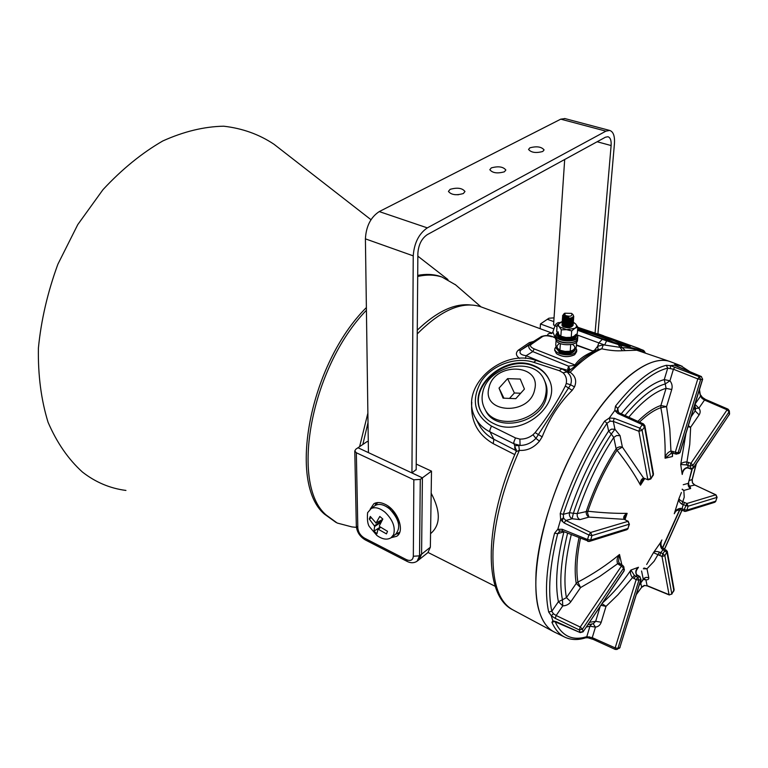 <?xml version="1.0" encoding="UTF-8"?>
<svg xmlns="http://www.w3.org/2000/svg" width="768" height="768" viewBox="0 0 768 768"><rect width="100%" height="100%" fill="white"/><g stroke="black" fill="none" stroke-linecap="round" stroke-linejoin="round"><path stroke-width="1.15" d="M593.971 350.89L597.638 346.31L603.331 344.784L604.666 345.034L606.586 340.829L620.026 345.062L622.291 347.693L604.666 345.034L577.526 335.088M595.642 350.592L594.547 351.725C587.136 355.133 580.963 359.693 576.019 365.386L568.243 371.414L570.125 372.24C575.501 376.09 576.96 380.976 574.493 386.88L572.189 390.326C559.459 402.922 549.446 418.426 542.16 436.858L539.453 441.158C533.818 447.792 527.117 450.864 519.35 450.394L516.096 451.574L516.269 449.51L514.704 447.974L514.954 445.699L520.061 445.43L519.898 439.094C524.707 439.238 529.066 437.789 532.982 434.746L535.133 432.605C547.152 417.59 557.222 402.058 565.344 385.997L566.256 383.443C567.043 379.258 565.987 375.715 563.088 372.826L567.158 371.904L561.83 368.861M567.427 371.99L568.483 366.134L574.723 365.366C578.429 359.568 584.784 354.893 593.789 351.322L576.422 344.928M577.699 328.512L610.79 339.581L627.936 346.339M577.786 327.456L611.126 338.602C623.002 342.922 629.338 345.552 630.115 346.483C631.45 348.086 602.794 339.283 581.616 331.546L577.574 330.058M549.379 380.314L549.293 380.112C546.25 373.67 541.152 369.024 534 366.173C506.035 353.779 467.27 387.216 481.306 412.032M494.957 424.157C522.326 437.539 562.32 404.256 549.034 379.507C545.99 373.066 540.893 368.41 533.731 365.558C505.373 352.982 466.31 387.427 481.373 412.166C484.32 417.504 488.842 421.498 494.957 424.157M541.603 336.413L532.042 342.403L529.325 342.624L533.616 341.414M519.61 358.397C515.866 355.718 515.414 352.992 518.246 350.237L529.325 342.624M482.208 307.315L480.317 306.614C461.99 300.998 440.966 310.109 417.245 333.936M368.016 422.611L362.842 444.461M514.771 454.618L493.229 443.654C477.533 434.477 470.39 420.672 471.802 402.259M547.661 335.549C547.536 333.83 548.909 333.13 551.75 333.466M672.019 362.323L669.139 361.258C649.766 355.382 617.904 378.355 589.171 422.966C560.467 467.51 538.867 528.778 536.064 572.458C534.48 604.944 540.538 624.797 554.246 632.006L555.494 632.592M669.139 361.258L636.797 350.218L638.966 350.957L636.797 350.218L622.358 350.717C616.666 351.139 609.811 350.515 601.786 348.826L593.155 350.717M614.016 342.442L604.512 338.093C592.781 333.811 577.104 328.992 577.69 329.866L578.534 330.413M516.182 451.363L514.704 447.974M516.336 450.73L493.862 439.277L490.042 431.923C483.715 428.717 478.944 424.253 475.747 418.531L478.944 424.589C482.477 431.011 487.45 435.907 493.862 439.277L493.229 443.654M516.096 451.574L516.096 451.574C484.512 522.394 482.755 594.749 512.381 609.61M552.317 336.566L555.523 338.045M576.019 365.386L534.202 348.912L532.781 351.59L526.166 355.69L543.043 362.736M532.09 342.365L520.589 350.294C518.966 353.184 520.819 354.979 526.166 355.69L525.379 358.435M518.246 350.237L520.627 350.266L529.766 344.554C527.77 346.541 528.768 348.883 532.781 351.59L568.483 366.134L570.019 369.658M594.547 351.725L576.394 345.293M569.558 370.099L567.754 368.717M478.339 423.446L478.944 424.589L478.339 423.446M620.026 345.062L642.202 350.227L638.899 348.451M552.874 331.901L555.12 337.536M644.966 353.011L644.688 352.838C637.968 349.469 630.509 347.75 622.291 347.693L624.989 350.352M577.565 330.24L602.304 339.312L598.819 342.95L597.638 346.31L598.147 349.392M603.331 344.784L601.786 348.826C591.811 353.088 581.251 360.893 570.125 372.24L568.07 372.797M622.358 350.717L618.278 344.582M574.493 386.88L570.605 384.787L535.93 438.374C531.398 443.002 526.109 445.363 520.061 445.43L514.022 443.827L513.792 442.195L515.462 437.923L519.898 439.094M567.158 371.904L569.741 374.976C571.546 377.933 571.834 381.206 570.605 384.787L566.256 383.443M567.379 372.01L568.33 371.366M539.453 441.158L535.93 438.374L532.982 434.746M553.373 631.546L513.235 610.061C498.902 602.506 492.163 582.739 493.008 550.781C494.669 519.994 503.443 486.538 519.35 450.394L518.774 445.392M516.461 451.133L514.022 443.827L490.042 431.923L489.792 430.291L491.434 426.077L515.462 437.923M572.189 390.326L565.344 385.997M542.16 436.858L535.133 432.605M642.202 350.227L644.717 352.915M529.882 147.83L528.538 149.434C531.216 152.621 535.958 153.302 542.774 151.478L544.08 149.894C541.421 146.717 536.688 146.026 529.882 147.83M491.318 167.894L489.821 169.709C492.528 173.04 497.386 173.731 504.394 171.802L505.853 170.016C503.165 166.685 498.326 165.984 491.318 167.894M450.106 189.35L448.435 191.395C451.171 194.88 456.144 195.59 463.354 193.526L464.986 191.51C462.269 188.026 457.306 187.306 450.106 189.35M597.917 333.83L614.438 143.693C614.918 136.07 613.334 131.645 609.677 130.435L605.923 131.146L427.306 227.875C418.867 233.702 414.173 243.034 413.232 255.869L411.946 472.934L422.4 477.84L357.994 447.744L367.248 441.466L368.285 441.955M565.008 118.598L560.765 119.155L379.248 211.584C370.733 217.171 366.115 226.262 365.405 238.858L368.438 452.63M416.17 469.862L417.878 253.277C418.512 244.762 421.632 238.56 427.229 234.672L605.414 137.222L607.949 136.733C610.378 137.539 611.434 140.477 611.117 145.546L595.085 332.88M564.691 159.494L553.555 325.075M454.79 194.669L458.477 194.736M376.234 502.79L375.274 504.989M391.286 537.648L396.634 536.314C405.456 531.389 397.67 509.875 384.922 504.221C380.506 502.147 376.81 502.003 373.814 503.789L370.224 509.126M413.846 479.798L356.333 452.755L357.821 527.971C358.291 532.301 360.518 535.69 364.493 538.138L406.406 559.642C410.563 561.36 412.877 560.237 413.328 556.253L413.846 479.798L420.278 479.405L431.501 471.139L416.218 464.074M417.61 560.822L419.155 559.584L421.574 554.208L422.4 477.84L421.574 554.208L430.358 547.21L431.501 471.139M396.682 533.971L399.062 533.674M356.333 452.755L354.778 450.96L355.843 449.203L357.994 447.744L367.891 452.371L368.429 452.006M431.174 493.229C440.736 511.402 440.659 524.765 430.944 533.328L430.57 533.626M419.654 559.19L427.92 552.586L430.358 547.21M419.155 559.584L421.574 554.208L419.53 555.84L417.12 561.216C414.058 563.165 410.736 563.242 407.174 561.427L406.406 559.642M411.926 472.944L416.17 469.546M540.163 328.704L540.461 323.962L553.91 328.896M554.035 317.875L548.938 318.211L547.354 319.277L553.786 321.619L547.354 319.277L540.461 323.962M553.574 324.806L555.053 325.622M597.926 333.734L603.811 335.856M395.846 534.154L399.725 532.243M377.779 502.56L374.842 505.766M390.758 509.971L391.046 509.213L386.918 506.938M391.882 511.114L392.592 510.912M370.474 508.944L371.213 508.502C375.235 506.774 379.872 508.042 385.133 512.304C392.765 519.792 395.587 527.222 393.61 534.586L391.018 537.83M380.621 527.232L378.461 529.363L386.458 533.885L387.514 531.322L379.594 526.55L379.325 525.859L382.838 519.062L379.805 516.451L376.032 523.008L382.627 519.446M378.461 529.363L377.923 529.363L376.944 533.75L373.949 531.149L380.102 527.184M381.168 522.211L374.64 526.512L373.949 531.149M374.64 526.512L374.371 525.821L381.83 520.954M376.032 523.008L370.301 516.432L369.293 519.024L374.371 525.821M374.477 506.026L375.178 505.517C379.238 503.328 384.058 504.48 389.645 508.963C399.254 519.254 401.194 527.741 395.472 534.422L391.69 537.312M369.293 519.024L371.242 517.747M381.773 521.059L381.005 520.387M571.536 313.373L564.835 313.21L565.075 315.408C570.067 316.886 572.323 316.282 571.824 313.594L571.536 313.373M571.824 313.594L572.717 314.342C574.214 316.07 573.398 317.328 570.24 318.125L563.722 317.184L562.608 315.859L563.981 316.838L568.685 317.261L564.058 315.715L563.539 314.966L564.432 313.469M562.608 315.859L563.693 314.102M562.55 315.629L563.942 317.328M573.504 315.811L573.811 316.81C571.968 319.69 568.579 320.237 563.626 318.451L562.694 316.205M562.454 317.011L565.181 319.248L570.211 319.498L573.811 316.81M573.619 317.635L573.706 318.192C571.862 321.072 568.474 321.619 563.53 319.834L562.589 317.578M562.349 318.384L563.52 319.958L565.104 320.63L570.077 320.88L573.706 318.192M573.514 319.008L573.6 319.565C571.766 322.454 568.368 323.002 563.434 321.206L562.493 318.96M570.672 318.317L570.144 318.144M562.253 319.757L563.424 321.331L565.027 322.013L569.942 322.262L573.6 319.565M573.408 320.381L573.494 320.938C571.661 323.827 568.272 324.374 563.328 322.579L562.397 320.333M565.882 318.931L569.242 319.171M570.586 319.69L570.086 319.517M569.798 319.44L565.238 319.133M562.157 321.13L563.318 322.704L564.96 323.395L569.818 323.645L573.494 320.938M573.302 321.754L573.389 322.31C571.555 325.2 568.166 325.747 563.232 323.952L562.301 321.696M564.864 320.419L565.814 320.294M569.722 320.813L565.114 320.506M564.845 320.544L564.365 320.63M562.061 322.502L563.222 324.077L564.883 324.778L569.683 325.027L572.976 322.224M573.206 323.126L573.293 323.683C571.45 326.573 568.07 327.12 563.136 325.325L562.195 323.069M563.299 322.234L564.499 321.84M565.747 321.658L568.973 321.888M569.654 322.186L564.989 321.869M564.72 321.917L564.077 322.07M561.965 323.866L563.126 325.45L564.816 326.16L569.558 326.4L573.283 323.808L573.168 323.194M573.101 324.499L573.187 325.046C571.354 327.946 567.965 328.493 563.04 326.698L561.878 325.114M572.784 322.406L573.178 323.059M563.03 326.822L569.424 327.782L573.178 325.19M577.642 338.333C577.997 343.872 560.746 344.746 556.579 339.379L555.61 336.758M577.622 338.563L577.507 340.022C577.949 345.6 560.64 346.512 556.464 341.117L555.485 338.496M556.051 340.598L555.734 345.312L557.76 348.432L559.91 350.208L565.008 351.427L570.211 351.264L573.178 350.026L576.23 347.414L576.653 342.01M560.957 343.786L560.352 343.872L559.91 350.208M571.056 344.554L570.038 344.698M570.211 351.264L570.691 344.928M557.299 332.486L555.955 334.963C555.398 341.77 578.314 342.883 577.584 336.01L576.787 334.051M576.826 334.013L577.795 336.346C578.189 343.267 555.139 342 555.715 335.146L557.28 332.467M577.776 336.634L577.661 338.093C578.054 345.024 555.014 343.757 555.6 336.893L555.629 336.538M572.304 321.926L572.947 322.138M562.253 321.61L560.246 322.464C558.336 323.712 558.01 325.133 559.258 326.726L557.126 325.018L556.694 331.411L558.72 334.522L560.851 336.259L565.978 337.488L571.219 337.334L574.214 336.125L577.306 333.533L577.805 327.13L574.819 328.32C576.71 327.043 577.008 325.613 575.722 324.038L573.389 322.406M563.482 323.981L564.845 323.366M568.445 321.13L563.702 321.274M559.258 326.726L566.554 329.674L574.819 328.32L571.699 330.912L566.554 329.674L561.302 329.846L559.258 326.726M571.642 324.49L572.045 324.97M557.126 325.018L562.234 321.552M573.542 322.349L575.722 324.038L577.805 327.13M560.851 336.259L561.302 329.846M571.219 337.334L571.699 330.912M574.195 354.96C568.118 357.533 562.253 357.13 556.608 353.731L556.608 353.731M554.688 350.198L556.435 353.597C562.445 357.139 568.541 357.494 574.694 354.643L576.595 351.734L576.701 350.304M556.214 346.186L554.784 348.768C554.16 353.971 569.722 357.11 575.002 352.8L576.73 350.016L575.866 347.779M589.478 541.382L626.554 529.805L627.926 528.47L629.213 524.218L627.926 521.261L624.038 519.187C623.098 517.066 624.125 515.117 627.13 513.35L624.998 519.61M628.224 521.27L629.213 524.218L591.974 535.594L588.874 534.998L564.077 522.941L560.678 519.437L557.818 529.286L562.234 529.296L587.539 539.52L588.874 534.998L590.64 532.483L628.224 521.27L625.699 520.147M617.088 649.392L619.882 647.453L640.838 579.418L639.581 576.605L636.384 574.675C635.184 571.786 635.875 569.318 638.467 567.264L636.586 570.048M637.181 568.982C635.846 571.258 635.693 573.158 636.73 574.685L639.917 576.595L640.838 579.418L638.918 580.157L636.134 579.667L632.237 577.382C630.336 574.502 629.894 572.054 630.902 570.048L638.467 567.264L637.171 568.992M644.669 478.666L640.493 485.184C640.09 481.478 641.117 479.098 643.565 478.042L648.096 479.827L650.765 479.002M646.675 564.499L653.472 552.662C654.432 551.28 656.419 551.098 659.453 552.115L662.89 553.69L662.006 556.474L653.472 552.662L661.344 541.402C660.586 544.07 660.96 546.202 662.467 547.757L661.68 548.765C659.885 545.885 659.971 542.966 661.92 540M672.547 453.082L672.461 456.518L665.088 458.198C665.75 454.704 667.699 452.314 670.944 451.008L675.293 452.189L697.795 378.912L700.656 379.517L699.341 376.685L701.194 376.464L674.64 365.203L670.454 365.616L699.341 376.685L697.795 378.912L673.43 369.226L667.718 368.122L666.346 365.309L670.454 365.616L670.435 368.256M715.824 500.88L714.47 502.378L685.795 511.325M676.934 454.051L680.179 452.189L702.662 379.219L701.194 376.464L702.662 379.2M675.245 512.102L674.266 513.744L679.066 498.278C678.787 499.19 680.026 500.352 682.8 501.754L686.899 503.501L688.109 506.218L681.955 504.25C679.344 502.378 678.374 500.381 679.066 498.278L681.398 492.518M682.637 472.618L682.214 474.461C682.253 470.947 683.798 468.643 686.861 467.558L690.442 468.595L693.35 467.827L729.35 414.394L729.466 412.214M650.822 478.925L653.184 475.142L644.554 426.893L642.115 430.339L650.861 478.512L647.779 479.376L638.89 431.251L613.325 421.402L610.061 421.181L606.979 423.274C588.854 450.499 574.291 480.845 563.299 514.33L569.501 512.669C568.973 515.328 569.837 517.354 572.083 518.755L579.926 519.629C577.67 518.237 576.806 516.221 577.334 513.562L587.885 511.229C602.448 512.813 615.533 513.523 627.13 513.35L624.48 517.958L624.605 519.36L588.941 517.104C586.704 515.722 585.85 513.725 586.368 511.104C594.067 488.438 603.994 467.674 616.138 448.819L613.766 437.434L616.57 435.562L620.064 435.658L614.938 429.245L611.299 434.074L613.766 437.434C598.771 460.339 586.627 485.712 577.334 513.562L573.36 513.312L572.083 518.755L565.853 520.483L564.077 522.941M671.722 452.986L665.088 458.198C665.491 441.293 664.08 424.464 660.854 407.712L660.883 405.504L666.067 388.339L671.75 389.52C672.614 386.304 672.01 383.386 669.946 380.784L665.251 383.942L664.262 379.594L667.718 368.122C652.829 371.798 636.163 385.238 617.712 408.422L617.146 411.034M579.926 519.629L588.941 517.104L587.597 513.072L587.885 511.229C595.421 489.034 605.136 468.691 617.021 450.221L622.368 447.072L643.565 478.042L648.096 479.827M639.494 422.102C647.203 414.682 654.326 409.882 660.854 407.712L666.557 406.666L660.883 405.504C653.856 407.818 646.176 413.098 637.853 421.354M562.752 531.101L559.805 531.072L557.693 533.654C549.619 565.958 547.651 591.83 551.798 611.27L553.45 613.757L556.147 615.514L580.234 627.053L621.427 566.112L617.606 563.741C616.483 560.515 617.117 557.434 619.507 554.506L618.538 561.418L619.219 563.222M564.298 636.893L555.043 632.371C548.16 629.242 543.005 622.56 539.578 612.326C528.403 579.782 542.851 507.946 574.589 448.042C606.24 387.994 647.347 353.194 669.965 361.536L671.674 362.189M583.094 631.795L624.058 570.989L623.578 568.176L582.451 629.146L583.114 631.459L580.022 632.314L579.35 629.971L582.451 629.146L580.234 627.053L579.35 629.971L555.283 618.403L551.251 615.715L552.883 620.861L556.32 621.725L580.272 632.611L583.066 631.843L624.125 570.586L623.885 566.966M551.251 615.715L548.678 612.01C544.416 592.291 546.374 566.035 554.544 533.222L557.808 529.258M560.659 519.456L560.227 513.6C571.382 479.597 586.176 448.771 604.598 421.152L609.312 418.013L614.218 418.32L639.821 428.122L642.298 424.627L617.741 413.434L614.784 410.477L609.312 418.013L610.061 421.181M614.755 410.496L615.514 406.09C634.272 382.579 651.216 368.986 666.346 365.309M677.962 366.874L674.621 365.203L674.707 364.502L682.051 366.163M602.602 602.851C613.152 593.347 622.589 582.413 630.902 570.048L634.378 575.434L637.728 577.306L639.917 576.595M628.762 417.216C642.432 401.203 654.874 391.574 666.067 388.339L665.251 383.942C653.184 387.283 639.763 397.805 624.979 415.498M688.685 462.384L687.811 465.245L688.186 467.808L690.71 469.066L690.086 466.128L692.995 465.283L690.96 463.267L690.086 466.128L686.467 464.909L680.698 464.506C681.35 462.989 683.338 462.125 686.669 461.904L690.96 463.267L727.094 409.805L704.506 400.051L698.899 408.182C700.502 410.342 700.579 412.57 699.12 414.883L695.146 410.918L695.626 408.787L694.714 405.005M694.771 485.03L689.942 486.106L690.662 488.525C688.618 487.354 687.85 485.626 688.33 483.331L692.237 469.056M682.157 489.466L683.837 490.445L682.234 489.139M639.187 585.264L644.112 578.246L646.128 577.363L648.768 577.661C648.998 579.235 648.038 579.955 645.878 579.811L647.078 585.619L669.053 594.653L662.006 556.474L664.877 555.696L671.808 593.904L673.862 590.755L667.008 552.461L661.68 548.765M587.846 624.758L593.318 623.664L595.69 621.302L601.21 622.234C600.221 625.104 598.301 626.726 595.45 627.12L589.949 626.198L586.301 627.053M600.941 605.299L606.01 606.365L602.045 603.677M567.6 533.194C560.861 560.65 559.142 582.854 562.435 599.798L566.429 597.638L570.806 601.795C568.896 604.387 566.218 605.741 562.781 605.875L556.147 615.514L555.283 618.403M548.678 612.01L551.798 611.27L558.394 601.718L562.435 599.798L562.781 605.875L558.394 601.718C554.89 584.006 556.723 560.707 563.904 531.85L557.693 533.654L554.544 533.222M593.203 623.693L595.45 627.12L592.262 637.661L615.178 647.904L636.134 579.667L637.728 577.306L638.918 580.157L617.933 648.355L615.178 647.904L615.254 649.421L616.915 649.469L619.882 647.453L641.04 579.245M643.229 579.754L644.16 578.87L645.878 579.811L643.44 579.494M688.771 485.299L689.942 486.106L689.059 485.818M694.944 404.256L698.899 408.182L695.549 408.442M644.294 478.598L642.614 479.808L640.493 485.184C634.349 473.914 626.525 462.259 617.021 450.221L616.138 448.819L617.52 447.552L619.91 446.774L622.368 447.072L620.064 435.658M580.445 538.397C576.854 555.936 576.01 570.509 577.891 582.096C593.021 574.166 606.893 564.97 619.507 554.506L621.648 563.971L620.87 564.336M554.976 621.446C561.773 636.115 572.381 641.184 586.8 636.653L585.59 637.834C578.17 640.205 571.392 640.051 565.286 637.373C559.67 634.819 555.216 629.789 551.923 622.282L552.864 620.842M680.688 508.33L680.266 509.894C677.645 509.933 675.955 510.682 675.197 512.17L674.266 513.744C675.226 510.528 677.366 508.723 680.688 508.33L684.221 509.578L684.278 511.325L685.584 511.392L686.88 510.144L684.221 509.578L686.899 503.501L715.747 494.813L716.928 497.405L688.109 506.218L686.88 510.144L715.728 501.178L717.091 497.27L715.949 494.822L694.416 484.858L692.458 482.938L692.074 479.741L696.134 463.997M643.344 568.781L646.973 568.79L643.949 568.013M688.003 426.778L690.653 427.21L688.32 425.76M620.323 564.048L621.648 563.971L621.091 564.451M672.422 453.053L672.461 456.518L672.269 453.034M619.219 564.95L620.448 564.115L619.43 563.357L617.606 563.741L599.789 576.403L580.57 587.578L577.891 582.096L576.221 583.43L580.57 587.578L570.806 601.795M670.944 453.101L671.789 453.005M591.706 624.086L589.949 626.198L586.8 636.653L592.262 637.661L592.378 639.168L588.538 637.978L589.392 636.797M644.285 585.408L647.299 585.936L644.285 585.408L641.616 587.05L640.781 583.123M693.293 468.221L729.35 414.394L729.082 411.792L727.094 409.805L728.026 409.142L705.446 399.408L704.506 400.051L702.067 398.41L700.512 396.173L699.466 389.587M674.986 367.027L673.43 369.226L669.946 380.784L664.262 379.594C651.37 383.098 637.018 394.493 621.216 413.789M560.227 513.6L563.299 514.33L563.558 518.179L565.853 520.483L590.64 532.483L591.974 535.594L590.65 540.048L587.539 539.52L587.731 541.354L589.238 541.45L590.65 540.048L627.926 528.47L629.434 524.074M614.218 418.32L613.325 421.402L614.938 429.245L611.434 429.149L608.621 431.03C592.454 455.52 579.418 482.736 569.501 512.669L573.36 513.312C582.998 484.282 595.642 457.872 611.299 434.074L608.621 431.03L606.979 423.274L604.598 421.152M686.861 467.558L688.483 468.288M699.12 414.883L690.653 427.21L689.76 444.451L686.467 464.909M690.73 469.075L693.254 468.269L692.995 465.283L729.082 411.792L729.312 410.813L728.026 409.142M690.662 488.525L683.837 490.445L684.24 497.155L681.955 504.25M684.71 502.512L683.222 504.778L681.994 508.733L682.234 510.47M696.355 463.661L692.256 479.568L689.405 480.461M702.067 398.41L702.394 397.382L705.446 399.408M685.584 511.392L680.285 509.837M692.256 479.587L692.458 482.938M692.65 482.918L694.618 484.877L716.122 495.034M675.974 365.923L674.707 364.502M671.75 389.52L666.557 406.666L669.782 428.774L670.944 451.008L671.923 452.986M701.52 376.637L677.674 366.758M672.95 451.363L673.267 453.216M675.61 454.042L679.978 452.333L702.47 379.296L700.656 379.517L678.125 452.746L675.293 452.189L675.61 454.042M679.613 509.779L662.467 547.757L663.955 548.65L660.682 552.73L659.798 555.523M659.453 552.115L654.067 561.322L646.973 568.79L648.768 577.661M666.259 550.061L665.002 550.512L662.89 553.69L664.877 555.696L667.258 551.261L663.955 548.65M618.538 412.55L617.712 408.422L615.514 406.09M617.232 411.264L614.784 410.477M618.941 412.752L617.741 413.434M643.478 423.907L642.298 424.627L644.554 426.893L644.842 425.626L643.459 423.898L618.912 412.742L617.107 410.87M669.274 594.97L671.808 593.904L669.274 594.97L647.299 585.936M638.89 431.251L639.821 428.122L642.115 430.339L638.89 431.251M636.317 594.586L641.53 587.443L636.461 594.115M637.805 575.482L635.53 576.221L633.936 578.573M634.378 575.434L617.894 594.816L606.01 606.365L601.21 622.234M626.218 520.397L624.605 519.36M563.558 518.179L560.678 519.437M592.656 639.149L615.254 649.421L616.915 649.469M562.234 529.296L562.464 531.11L589.238 541.45M588.336 637.814L585.725 637.795M551.923 622.282L554.938 621.437M559.805 531.072L557.818 529.286M552.883 620.861L580.253 632.602M553.45 613.757L551.261 615.706M622.646 565.267L621.427 566.112L623.578 568.176L623.866 566.861L622.646 565.267L620.448 564.115M563.27 517.45L562.186 521.578M275.27 145.248L274.003 144.259C259.162 134.352 242.381 128.333 223.661 126.202C204.096 126.586 183.811 131.501 162.806 140.957C141.84 153.053 121.901 169.286 102.979 189.658L77.779 224.592L57.878 264.23C47.616 292.272 41.117 320.246 38.4 348.154C37.949 375.274 41.174 399.984 48.077 422.294C56.861 442.675 68.314 459.264 82.445 472.061C95.539 482.266 110.035 488.39 125.933 490.435M366.374 307.555C309.446 364.157 287.491 483.168 324.451 514.128L336 522.422M366.413 310.262C310.579 367.795 289.882 484.426 326.208 515.03L337.181 523.027L351.888 526.906L356.419 527.376M470.4 304.954C454.339 303.235 436.627 311.645 417.274 330.182C436.627 311.645 454.339 303.235 470.4 304.954M367.882 413.107L359.606 446.65L367.882 413.107M455.654 284.899L442.003 277.056C434.678 274.656 426.566 274.464 417.696 276.47M442.214 277.123L440.17 276.384C433.354 274.166 425.866 273.83 417.706 275.386M534.71 389.462C541.344 363.312 493.949 361.987 488.976 387.725C481.354 413.731 529.843 416.074 534.71 389.462M482.813 392.179C487.853 365.386 534.586 355.757 544.253 379.987C546.298 384.528 546.778 389.424 545.693 394.666C541.421 421.354 495.082 431.722 484.714 408.73C482.054 403.632 481.43 398.112 482.813 392.179M485.232 409.738L485.616 410.496C495.984 433.469 542.227 423.13 546.49 396.47C547.565 391.238 547.085 386.352 545.04 381.811L544.637 380.87M515.798 398.669L524.429 389.069L520.262 379.066L507.61 378.624L499.027 388.109L503.059 398.15L515.798 398.669M503.914 398.179L499.027 388.109M520.675 393.245L514.378 392.995L509.501 398.41M514.378 392.995L507.61 378.624M602.304 339.312L606.586 340.829M557.021 367.286L568.992 370.666M563.088 372.826L559.363 370.704L533.674 362.304C515.827 356.39 492.154 365.002 481.363 381.149C470.822 400.051 474.173 415.027 491.434 426.077M534.202 348.912C530.736 347.309 529.718 345.821 531.149 344.438L542.573 336.547C544.694 335.472 547.738 335.53 551.702 336.72M532.31 342.23L520.589 350.294L541.277 336.605L529.843 344.496L531.149 344.438M542.573 336.547L541.277 336.605C545.328 335.184 548.995 335.165 552.288 336.557L555.542 337.69M638.573 348.326L577.795 327.293L610.714 338.304M557.002 326.89L555.091 325.507M559.363 370.704L561.763 368.832L536.179 360.499M533.674 362.304L536.112 360.47C501.542 347.616 457.651 388.08 475.747 418.531M642.71 350.275L645.437 353.165M577.526 330.73L578.506 330.586M610.848 338.352L638.678 348.365C644.477 351.197 643.094 349.133 645.485 353.184M365.405 238.858L413.232 255.869M379.248 211.584L427.306 227.875M560.765 119.155L605.923 131.146M597.149 141.754L611.117 145.546M420.278 479.405L419.53 555.84L413.328 556.253M407.136 561.408L365.328 539.923L364.493 538.138M356.314 525.946L357.821 527.971M398.17 522.154L396.24 516.24L392.294 510.806M379.814 527.462L379.93 526.781M378.029 529.248L380.294 527.021M565.968 325.373L563.99 325.747M571.978 326.256L571.651 325.776C568.464 327.341 565.613 327.226 563.088 325.421M571.949 326.39L572.237 325.43M572.083 324.893L571.747 324.403C568.56 325.968 565.709 325.853 563.174 324.048M566.266 322.646L564.211 323.011M563.827 323.174L563.174 323.626M562.963 323.904L563.808 325.67M565.584 326.342L568.474 326.525M570.643 326.035L572.342 324.058M572.179 323.52L571.843 323.03M566.41 321.274L564.317 321.638M563.933 321.802L563.27 322.262M563.059 322.531L563.894 324.298L563.232 322.656M565.642 324.96L568.608 325.152M570.758 324.653L572.438 322.685M572.285 322.157L571.949 321.658C568.762 323.222 565.901 323.107 563.366 321.302M563.165 321.158L563.981 322.915M565.709 323.578L568.752 323.77M570.605 319.296L568.349 318.653M565.766 322.195L568.896 322.397M572.054 318.816L570.854 317.99M564.25 317.683L563.568 318.144M565.834 320.813L569.03 321.014M565.901 319.43L569.165 319.632M565.968 318.038L569.28 318.25M568.982 326.064L564.48 325.93M569.107 324.71L565.046 324.461M563.27 322.675C565.805 324.48 568.666 324.595 571.853 323.021M570.662 319.67L571.68 320.314M569.606 319.267L565.363 319.008M563.462 319.92C565.997 321.734 568.867 321.85 572.074 320.266M563.558 318.547C566.093 320.362 568.973 320.467 572.179 318.883M563.654 317.165C566.41 319.046 569.357 319.104 572.486 317.309M563.52 314.88C563.597 316.349 565.315 317.146 568.685 317.261M573.178 350.026C575.626 348.144 575.328 346.234 572.285 344.294M575.472 348.173L575.462 348.202C573.062 352.598 567.715 353.472 559.402 350.822L556.291 347.107L556.214 348.259L559.325 351.974C567.629 354.624 572.976 353.75 575.376 349.354C572.995 354.038 567.696 355.037 559.478 352.339L556.234 348.01M573.082 352.272C569.088 354.298 564.634 354.317 559.738 352.32M558.768 344.054C556.118 346.013 556.493 348.01 559.901 350.016M576.547 334.282L576.336 335.232C574.522 340.541 556.637 338.659 557.251 333.245L557.357 332.592M558.182 331.786L558.72 334.522M574.214 336.125L575.722 334.541M557.194 334.157L557.174 334.406C556.55 339.83 574.426 341.712 576.25 336.394L576.528 334.57M574.243 338.323C568.944 340.694 563.846 340.349 558.96 337.267M682.214 474.461L680.698 464.506L685.939 433.498M691.075 416.822L695.146 410.918L694.138 406.858M683.242 484.723L688.33 483.331L691.91 469.152M661.872 548.899L662.381 547.93M639.485 584.304L643.258 579.158L641.558 570.989M589.469 622.349L595.69 621.302L600.182 606.432M571.248 534.672C565.018 560.534 563.414 581.53 566.429 597.638L576.221 583.43C574.243 571.373 575.165 556.166 579.005 537.811M694.963 404.208L700.512 396.173L699.178 390.509M684.826 369.667L681.322 368.227M664.531 548.947L681.811 510.403M650.794 478.963L653.453 473.894L644.861 425.722M667.277 551.357L674.093 589.574L671.77 594.211M549.034 379.507L549.293 380.112M480.317 306.614L552.173 333.13M428.064 552.47L495.235 586.32M551.568 333.562L552.72 332.352L555.053 325.603C556.272 323.299 557.914 322.301 559.987 322.627M568.243 371.414L567.312 372.038M564.614 118.493L609.677 130.435M396.634 536.314L397.402 535.728M365.328 539.923C359.923 536.717 356.918 532.109 356.323 526.09L354.778 450.96M385.805 506.285L391.046 509.213M398.477 523.421C398.294 518.899 396.346 514.646 392.63 510.682M391.526 537.456C387.475 540.192 382.589 539.53 376.886 535.478L369.619 526.906C367.709 524.63 367.037 519.898 367.594 512.698L371.213 508.502M370.666 508.819L375.178 505.517M375.898 523.133L382.579 519.533M377.971 529.286L380.275 527.011M564.835 313.21L564.115 313.67M571.392 325.891L571.862 326.496M575.376 349.354L575.443 348.451M556.387 346.464L556.291 347.107M555.466 338.784L555.59 337.046M555.6 336.854L555.715 335.117M557.347 332.573L557.174 334.406C556.579 340.272 574.128 342.134 576.192 336.586M576.432 335.741L576.221 336.528M554.784 348.768L554.669 350.486M626.794 529.738L627.85 528.922M619.114 648.442L619.843 647.779M714.682 502.31L715.642 501.562M678.528 453.706L679.872 452.813M690.298 371.933L680.582 365.606L669.965 361.536M662.678 547.901L679.853 509.808M688.656 483.178L688.838 485.683M682.637 472.637C683.654 469.776 685.142 468.23 687.082 468M729.274 414.806L729.6 413.558M729.456 412.138L729.322 410.89M700.742 395.126L702.384 397.382M679.91 452.755L680.17 452.218M671.837 453.005L676.694 454.118M717.082 497.29L715.67 501.514M681.926 510.442L664.646 548.995M673.834 591.034L674.102 589.67M653.126 475.574L653.472 474M644.333 585.706L641.558 587.395M619.862 647.741L620.093 647.242M627.878 528.874L628.157 528.269M624.086 570.941L624.384 569.194M619.43 563.357L618.538 561.418M480.998 306.864L455.174 284.486M440.17 276.384L442.003 277.056M447.946 279.562L417.85 256.157M370.992 219.706L274.003 144.259M484.714 408.73L485.616 410.496"/></g></svg>
